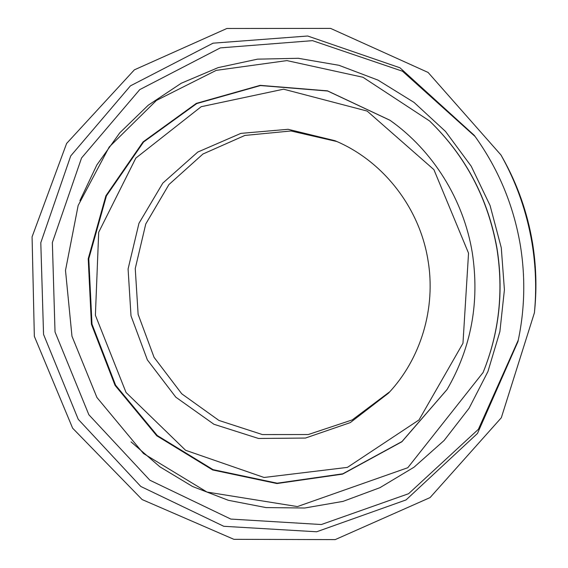 <?xml version="1.0" encoding="UTF-8"?>
<svg xmlns="http://www.w3.org/2000/svg" width="568" height="568" viewBox="0 0 568 568"><rect width="100%" height="100%" fill="white"/><g stroke="black" fill="none" stroke-linecap="round" stroke-linejoin="round"><path stroke-width="0.85" d="M427.938 259.938C419.418 207.093 382.541 160.453 334.935 140.701L288.118 129.298L240.86 133.381L197.778 152.054L162.81 183.109L138.947 223.345L128.084 268.962L131.002 315.851L147.361 359.892L175.803 397.174L213.937 424.275L258.497 438.468L305.449 438.056L350.3 422.606L388.462 393.184C420.796 359.011 436.224 308.076 427.938 259.938M336.838 141.524L291.001 130.974L244.886 135.44L202.932 154.02L168.937 184.557L145.77 223.962L135.248 268.543L138.123 314.345L154.077 357.364L181.788 393.844L218.95 420.455L262.416 434.577L308.296 434.534L352.252 419.901L389.868 391.664M534.417 312.769L534.744 309.347C536.874 286.968 536.1 264.638 532.422 242.344C527.36 212.418 517.441 184.295 502.652 157.968L500.962 154.979L428.102 72.448L330.604 28.4L226.873 28.485L134.375 69.843L66.612 143.456L32.078 236.863L34.343 336.341L72.633 428.187L142.106 499.549L233.902 539.33L335.234 539.6L430.075 497.582L501.31 417.764L534.417 312.769C536.639 289.446 535.83 266.165 531.989 242.926C526.713 211.729 516.376 182.413 500.962 154.979M520.281 244.872C513.358 204.594 498.015 168.078 474.245 135.326L399.957 67.784L307.686 36.011L213.064 43.175L130.427 85.86L70.716 155.944L40.797 242.699L43.551 334.396L78.242 419.312L140.793 486.464L223.799 526.295L316.653 531.776L406.042 499.932L477.482 433.448L517.966 341.574C524.825 309.652 525.599 277.418 520.281 244.872M475.118 136.526L402.499 71.22L312.521 40.655L220.313 47.889L139.763 89.609L81.551 157.975L52.355 242.564L55.025 331.96L88.864 414.754L149.867 480.216L230.814 519.074L321.36 524.527L408.57 493.72L478.405 429.273L518.279 340.118M468.543 253.179L433.909 169.64L367.134 111.065L283.595 89.183L201.193 106.699L135.823 158.103L98.69 232.269L95.396 315.268L126.046 392.488L185.573 450.275L264.063 477.475L347.41 467.379L419.006 419.93L462.97 343.257L468.543 253.179M390.081 120.338L327.672 91.015L260.464 85.548L196.706 103.582L143.562 142.028L106.45 195.825L88.785 258.767L91.995 324.122L115.581 385.154L157.265 435.514L213.014 469.622L277.191 483.198L342.781 473.811L401.988 441.542L447.123 389.421M131.03 441.854L159.885 466.818L192.609 486.527L228.322 500.294L266.051 507.586L304.696 508.012L343.065 501.374L379.928 487.685L414.015 467.215L444.119 440.477L469.09 408.236L487.94 371.529L499.89 331.584L504.412 289.808L501.274 247.712L490.07 205.495L471.227 166.232L445.518 131.442L414.022 102.403L378.025 80.123L338.954 65.299L298.306 58.291L257.56 59.15L218.126 67.627L181.291 83.226L148.191 105.25L119.784 132.827L96.83 164.976L79.925 200.625M482.935 372.878C499.087 333.125 503.738 291.668 496.886 248.521C487.926 198.331 465.469 155.802 429.522 120.927L362.931 77.255L286.904 60.598L216.209 70.375L156.441 100.429L109.177 147.055L78.143 205.502L65.498 270.411L71.973 336.242L96.929 397.501L143.491 453.527L206.993 492.058L297.405 506.578L407.788 467.72L483.098 372.487C499.201 332.834 503.844 291.498 497.014 248.472C488.075 198.417 465.682 156.001 429.827 121.218L429.813 121.204M395.292 124.172L389.975 120.26L327.488 90.852L260.172 85.349L196.315 103.39L143.079 141.879L105.904 195.754L88.21 258.788L91.42 324.243L115.048 385.374L156.796 435.805L212.638 469.956L276.907 483.538L342.596 474.117L401.881 441.769L447.059 389.534C471.376 347.545 479.775 301.906 472.271 252.625C463.531 199.382 432.773 150.449 389.975 120.26"/></g></svg>
